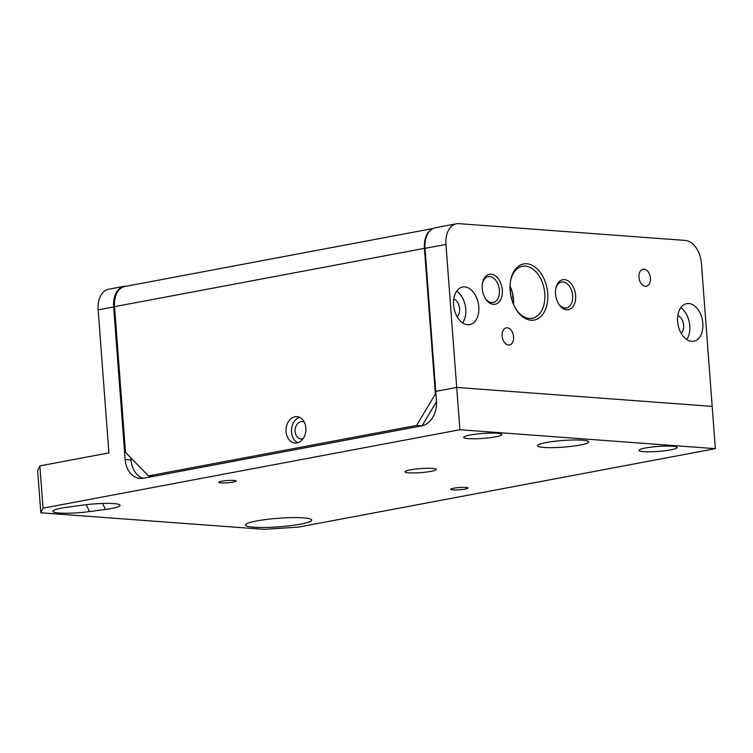 <?xml version="1.0" encoding="UTF-8"?>
<svg xmlns="http://www.w3.org/2000/svg" width="753" height="753" viewBox="0 0 753 753"><rect width="100%" height="100%" fill="white"/><g stroke="black" fill="none" stroke-linecap="round" stroke-linejoin="round"><path stroke-width="1.13" d="M303.092 438.651A8.697 6.532 94.2 0 1 301.002 438.933A8.697 6.532 94.2 0 1 295.129 431.488A8.697 6.532 94.2 0 1 302.292 421.586A8.697 6.532 94.2 0 1 304.316 422.179M143.042 478.315A22.101 16.604 -85.8 0 1 137.065 474.503A22.101 16.604 -85.8 0 1 131.05 459.961L125.139 459.528A22.101 16.604 -85.8 0 0 131.154 474.061A22.101 16.604 -85.8 0 0 140.058 478.447A22.101 16.604 -85.8 0 0 143.334 478.259L421.558 425.906A22.101 16.604 -85.8 0 0 432.777 417.303A22.101 16.604 -85.8 0 0 436.467 400.935L435.752 391.391L456.704 387.447L459.885 429.737L715.35 448.666L712.169 406.375L456.704 387.447L435.752 391.391L424.993 248.368A22.101 14.298 -100.7 0 1 428.09 233.232A22.101 14.298 -100.7 0 1 435.45 227.726L456.412 223.782A22.101 14.298 79.3 0 0 449.052 229.288A22.101 14.298 79.3 0 0 445.955 244.424L456.704 387.447L712.169 406.375L701.42 263.352A22.101 14.298 -100.7 0 0 695.998 247.586A22.101 14.298 -100.7 0 0 685.23 240.423L458.85 223.65A22.101 14.298 79.3 0 0 456.412 223.782M582.408 440.185A25.724 3.323 -4.3 0 1 588.535 441.465A25.724 3.323 -4.3 0 1 573.842 446.049A25.724 3.323 -4.3 0 1 543.864 447.433A25.724 3.323 -4.3 0 1 537.661 445.287A25.724 3.323 -4.3 0 1 555.554 441.183A25.724 3.323 -4.3 0 1 582.408 440.185M497.093 433.248A19.136 2.475 -4.3 0 1 501.846 434.509A19.136 2.475 -4.3 0 1 489.572 437.757A19.136 2.475 -4.3 0 1 468.422 438.641A19.136 2.475 -4.3 0 1 463.669 437.38A19.136 2.475 -4.3 0 1 475.943 434.133A19.136 2.475 -4.3 0 1 497.093 433.248M672.41 446.237A19.136 2.475 -4.3 0 1 677.154 447.498A19.136 2.475 -4.3 0 1 664.89 450.746A19.136 2.475 -4.3 0 1 643.73 451.631A19.136 2.475 -4.3 0 1 638.986 450.369A19.136 2.475 -4.3 0 1 651.251 447.113A19.136 2.475 -4.3 0 1 672.41 446.237M220.883 482.889A8.697 1.129 -4.3 0 1 218.728 482.315A8.697 1.129 -4.3 0 1 224.3 480.838A8.697 1.129 -4.3 0 1 233.919 480.442A8.697 1.129 -4.3 0 1 236.075 481.016A8.697 1.129 -4.3 0 1 230.493 482.494A8.697 1.129 -4.3 0 1 220.883 482.889M465.872 487.426A8.697 1.129 -4.3 0 1 468.037 488A8.697 1.129 -4.3 0 1 462.455 489.478A8.697 1.129 -4.3 0 1 452.845 489.883A8.697 1.129 -4.3 0 1 450.68 489.309A8.697 1.129 -4.3 0 1 456.262 487.831A8.697 1.129 -4.3 0 1 465.872 487.426M125.139 459.528L113.665 306.951A22.101 14.298 -100.7 0 1 116.762 291.816A22.101 14.298 -100.7 0 1 124.123 286.309A22.101 14.298 -100.7 0 1 126.57 286.178M39.862 465.891L37.65 470.512L40.831 512.802L43.043 508.171L39.862 465.891L108.903 452.901L98.144 309.869A22.101 14.298 -100.7 0 1 101.25 294.734A22.101 14.298 -100.7 0 1 108.601 289.237L124.123 286.309M430.97 471.378A15.662 2.024 -4.3 0 1 414.291 472.94A15.662 2.024 -4.3 0 1 405.048 471.792A15.662 2.024 -4.3 0 1 410.357 469.853A15.662 2.024 -4.3 0 1 427.036 468.291A15.662 2.024 -4.3 0 1 436.279 469.439A15.662 2.024 -4.3 0 1 430.97 471.378M253.827 527.213A33.141 4.283 -4.3 0 1 245.6 525.02A33.141 4.283 -4.3 0 1 266.844 519.401A33.141 4.283 -4.3 0 1 303.487 517.866A33.141 4.283 -4.3 0 1 311.704 520.05A33.141 4.283 -4.3 0 1 290.46 525.679A33.141 4.283 -4.3 0 1 253.827 527.213M89.475 511.588A25.724 3.323 -4.3 0 1 55.327 512.52A25.724 3.323 -4.3 0 1 53.058 510.863A25.724 3.323 -4.3 0 1 67.572 507.174L83.517 505.018A25.724 3.323 -4.3 0 1 119.868 504.877A25.724 3.323 -4.3 0 1 105.411 509.433L89.475 511.588L86.256 504.67M715.35 448.666L298.508 527.1L264.228 529.35L40.831 512.802M43.043 508.171L459.885 429.737M131.05 459.961L130.89 457.871M433.126 228.488L124.753 286.517A21.573 13.959 79.3 0 0 117.572 291.891A21.573 13.959 79.3 0 0 114.541 306.669L424.428 248.358A21.573 13.959 -100.7 0 1 427.45 233.581A21.573 13.959 -100.7 0 1 431.874 229.204M286.055 431.704A13.225 9.93 94.2 0 1 296.946 416.654A13.225 9.93 94.2 0 1 305.869 427.977A13.225 9.93 94.2 0 1 294.988 443.028A13.225 9.93 94.2 0 1 286.055 431.704M299.628 417.36A13.225 9.93 -85.8 0 0 291.515 432.109A13.225 9.93 -85.8 0 0 297.755 442.717M424.428 248.358L435.375 393.998L435.949 394.035M114.541 306.669L125.497 452.308L148.416 475.915L416.588 425.445L421.878 425.84M148.416 475.915L153.725 476.301M436.514 401.631L422.075 425.793M416.588 425.445L435.375 393.998M510.035 286.3A28.539 18.467 -100.7 0 1 513.395 304.146M513.537 304.476A26.449 17.112 79.3 0 0 510.045 285.952M510.609 280.671A26.449 17.112 -100.7 0 1 522.469 266.289A26.449 17.112 -100.7 0 1 525.387 266.129A26.449 17.112 -100.7 0 1 544.532 291.345A26.449 17.112 -100.7 0 1 532.249 318.274A26.449 17.112 -100.7 0 1 529.321 318.434A26.449 17.112 -100.7 0 1 515.974 309.191M526.799 263.776A28.539 18.467 79.3 0 0 510.722 280.069A28.539 18.467 79.3 0 0 516.304 309.709A28.539 18.467 79.3 0 0 531.044 320.204A28.539 18.467 79.3 0 0 547.704 293.378A28.539 18.467 79.3 0 0 526.799 263.776M502.317 290.018A15.258 9.874 79.3 0 0 493.093 274.61A15.258 9.874 79.3 0 0 482.541 282.902A15.258 9.874 79.3 0 0 482.231 288.531A15.258 9.874 79.3 0 0 485.525 298.743A15.258 9.874 79.3 0 0 496.905 303.638A15.258 9.874 79.3 0 0 502.317 290.018M482.438 283.514A13.168 8.528 -100.7 0 1 488.273 276.624A13.168 8.528 -100.7 0 1 499.38 290.206A13.168 8.528 -100.7 0 1 493.149 302.508A13.168 8.528 -100.7 0 1 485.205 298.216M575.612 295.449A15.258 9.874 79.3 0 0 566.378 280.041A15.258 9.874 79.3 0 0 555.836 288.333A15.258 9.874 79.3 0 0 555.526 293.962A15.258 9.874 79.3 0 0 558.82 304.174A15.258 9.874 79.3 0 0 570.2 309.069A15.258 9.874 79.3 0 0 575.612 295.449M555.723 288.945A13.168 8.528 -100.7 0 1 561.569 282.055A13.168 8.528 -100.7 0 1 572.675 295.637A13.168 8.528 -100.7 0 1 566.435 307.939A13.168 8.528 -100.7 0 1 558.491 303.647M456.685 291.166A19.136 12.387 -100.7 0 1 465.759 309.21A19.136 12.387 -100.7 0 1 462.662 322.933M453.598 304.89A19.136 12.387 -100.7 0 1 462.653 287.015A19.136 12.387 -100.7 0 1 478.786 306.753A19.136 12.387 -100.7 0 1 469.731 324.637A19.136 12.387 -100.7 0 1 453.598 304.89M680.731 307.761A19.136 12.387 -100.7 0 1 689.795 325.814A19.136 12.387 -100.7 0 1 686.708 339.537M677.634 321.493A19.136 12.387 -100.7 0 1 686.698 303.619A19.136 12.387 -100.7 0 1 702.831 323.357A19.136 12.387 -100.7 0 1 693.777 341.231A19.136 12.387 -100.7 0 1 677.634 321.493M457.137 316.731A9.742 6.306 79.3 0 0 459.575 308.749A9.742 6.306 79.3 0 0 453.795 298.96M681.183 333.334A9.742 6.306 79.3 0 0 683.611 325.352A9.742 6.306 79.3 0 0 677.832 315.554M502.129 335.979A8.697 5.629 -100.7 0 1 506.242 327.856A8.697 5.629 -100.7 0 1 513.574 336.826A8.697 5.629 -100.7 0 1 509.461 344.959A8.697 5.629 -100.7 0 1 502.129 335.979M638.977 277.302A8.697 5.629 -100.7 0 1 643.1 269.179A8.697 5.629 -100.7 0 1 650.432 278.149A8.697 5.629 -100.7 0 1 646.309 286.272A8.697 5.629 -100.7 0 1 638.977 277.302M98.144 309.869L113.665 306.951M102.634 503.456L105.411 509.433M511.212 297.473L513 297.143M445.955 244.424L424.993 248.368"/></g></svg>
